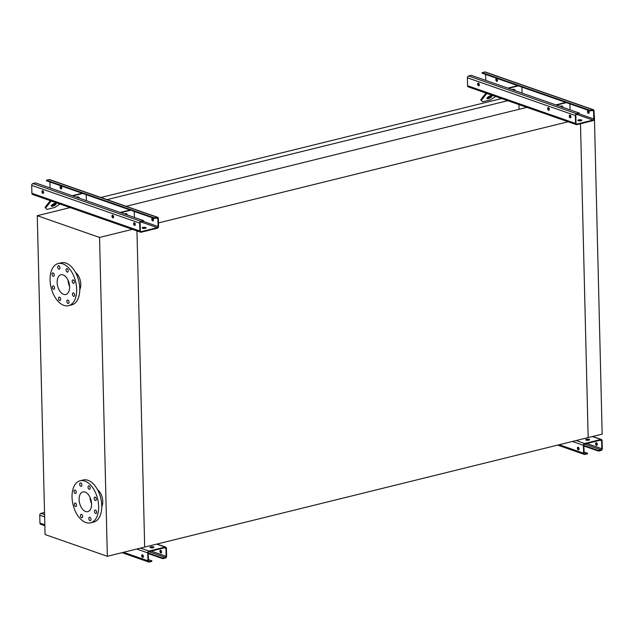 <?xml version="1.0" encoding="UTF-8"?>
<svg xmlns="http://www.w3.org/2000/svg" width="634" height="634" viewBox="0 0 634 634"><rect width="100%" height="100%" fill="white"/><g stroke="black" fill="none" stroke-linecap="round" stroke-linejoin="round"><path stroke-width="0.95" d="M580.403 120.317L580.419 120.848L580.403 120.317M594.367 115.277L602.165 434.124L588.162 437.579L580.49 123.749L588.162 437.579L144.687 547.079L136.96 230.934L144.687 547.079L107.344 556.295L99.546 237.449L37.271 215.695L45.069 534.541L107.344 556.295M69.249 207.27L69.257 207.793M501.652 98.555L100.917 197.491M507.755 100.687L107.027 199.631M519.048 109.302L518.937 104.594M527.924 107.106L126.15 206.304M569.142 121.506L158.46 222.906M97.573 489.773A10.643 6.197 76.1 0 1 101.765 506.74M79.789 289.564A10.643 6.197 -103.9 0 0 75.597 272.596M99.546 237.449L133.449 229.08M37.271 215.695L71.174 207.326M69.581 286.37A10.152 5.912 76.1 0 1 68.052 280.173M63.606 294.334A10.152 5.912 76.1 0 1 57.29 284.23A10.152 5.912 76.1 0 1 60.935 274.76A10.152 5.912 76.1 0 1 69.106 283.2A10.152 5.912 76.1 0 1 65.801 294.469A10.152 5.912 76.1 0 1 63.606 294.334M59.548 297.148A1.775 1.03 -103.9 0 0 59.16 297.124A1.775 1.03 -103.9 0 0 58.582 299.097A1.775 1.03 -103.9 0 0 60.016 300.571A1.775 1.03 -103.9 0 0 60.65 298.915A1.775 1.03 -103.9 0 0 59.548 297.148M67.878 300.056A1.775 1.03 -103.9 0 0 67.489 300.033A1.775 1.03 -103.9 0 0 66.911 302.006A1.775 1.03 -103.9 0 0 68.345 303.48A1.775 1.03 -103.9 0 0 68.979 301.824A1.775 1.03 -103.9 0 0 67.878 300.056M73.536 292.924A1.775 1.03 -103.9 0 0 73.156 292.9A1.775 1.03 -103.9 0 0 72.577 294.873A1.775 1.03 -103.9 0 0 74.004 296.347A1.775 1.03 -103.9 0 0 74.646 294.691A1.775 1.03 -103.9 0 0 73.536 292.924M73.219 279.935A1.775 1.03 -103.9 0 0 72.839 279.911A1.775 1.03 -103.9 0 0 72.26 281.876A1.775 1.03 -103.9 0 0 73.687 283.35A1.775 1.03 -103.9 0 0 74.329 281.694A1.775 1.03 -103.9 0 0 73.219 279.935M67.109 268.681A1.775 1.03 -103.9 0 0 66.721 268.657A1.775 1.03 -103.9 0 0 66.15 270.631A1.775 1.03 -103.9 0 0 67.576 272.105A1.775 1.03 -103.9 0 0 68.21 270.449A1.775 1.03 -103.9 0 0 67.109 268.681M58.78 265.773A1.775 1.03 -103.9 0 0 58.391 265.749A1.775 1.03 -103.9 0 0 57.821 267.722A1.775 1.03 -103.9 0 0 59.247 269.196A1.775 1.03 -103.9 0 0 59.881 267.54A1.775 1.03 -103.9 0 0 58.78 265.773M53.113 272.905A1.775 1.03 -103.9 0 0 52.733 272.882A1.775 1.03 -103.9 0 0 52.154 274.855A1.775 1.03 -103.9 0 0 53.581 276.329A1.775 1.03 -103.9 0 0 54.215 274.673A1.775 1.03 -103.9 0 0 53.113 272.905M53.43 285.902A1.775 1.03 -103.9 0 0 53.05 285.879A1.775 1.03 -103.9 0 0 52.471 287.852A1.775 1.03 -103.9 0 0 53.898 289.326A1.775 1.03 -103.9 0 0 54.532 287.67A1.775 1.03 -103.9 0 0 53.43 285.902M63.875 305.366A21.683 12.625 76.1 0 1 50.379 283.794A21.683 12.625 76.1 0 1 58.17 263.562A21.683 12.625 76.1 0 1 75.62 281.591A21.683 12.625 76.1 0 1 68.567 305.667A21.683 12.625 76.1 0 1 63.875 305.366M58.17 263.562L61.284 262.793A21.683 12.625 76.1 0 1 78.735 280.822A21.683 12.625 76.1 0 1 71.682 304.899L68.567 305.667M79.115 499.616A10.152 5.912 76.1 0 1 82.903 491.936A10.152 5.912 76.1 0 1 91.074 500.377A10.152 5.912 76.1 0 1 87.777 511.646A10.152 5.912 76.1 0 1 79.115 499.616M91.55 503.547A10.152 5.912 76.1 0 1 90.02 497.349M81.517 514.325A1.775 1.03 -103.9 0 0 81.136 514.301A1.775 1.03 -103.9 0 0 80.558 516.274A1.775 1.03 -103.9 0 0 81.984 517.748A1.775 1.03 -103.9 0 0 82.618 516.092A1.775 1.03 -103.9 0 0 81.517 514.325M89.846 517.241A1.775 1.03 -103.9 0 0 89.465 517.217A1.775 1.03 -103.9 0 0 88.887 519.183A1.775 1.03 -103.9 0 0 90.313 520.657A1.775 1.03 -103.9 0 0 90.955 519A1.775 1.03 -103.9 0 0 89.846 517.241M95.512 510.108A1.775 1.03 -103.9 0 0 95.132 510.085A1.775 1.03 -103.9 0 0 94.553 512.05A1.775 1.03 -103.9 0 0 95.98 513.524A1.775 1.03 -103.9 0 0 96.614 511.868A1.775 1.03 -103.9 0 0 95.512 510.108M95.195 497.111A1.775 1.03 -103.9 0 0 94.807 497.088A1.775 1.03 -103.9 0 0 94.236 499.053A1.775 1.03 -103.9 0 0 95.663 500.527A1.775 1.03 -103.9 0 0 96.297 498.879A1.775 1.03 -103.9 0 0 95.195 497.111M89.077 485.866A1.775 1.03 -103.9 0 0 88.697 485.842A1.775 1.03 -103.9 0 0 88.118 487.808A1.775 1.03 -103.9 0 0 89.545 489.282A1.775 1.03 -103.9 0 0 90.186 487.625A1.775 1.03 -103.9 0 0 89.077 485.866M80.748 482.949A1.775 1.03 -103.9 0 0 80.367 482.926A1.775 1.03 -103.9 0 0 79.789 484.899A1.775 1.03 -103.9 0 0 81.215 486.373A1.775 1.03 -103.9 0 0 81.857 484.717A1.775 1.03 -103.9 0 0 80.748 482.949M75.089 490.082A1.775 1.03 -103.9 0 0 74.701 490.058A1.775 1.03 -103.9 0 0 74.123 492.032A1.775 1.03 -103.9 0 0 75.549 493.506A1.775 1.03 -103.9 0 0 76.191 491.849A1.775 1.03 -103.9 0 0 75.089 490.082M75.406 503.079A1.775 1.03 -103.9 0 0 75.018 503.055A1.775 1.03 -103.9 0 0 74.44 505.029A1.775 1.03 -103.9 0 0 75.874 506.503A1.775 1.03 -103.9 0 0 76.508 504.846A1.775 1.03 -103.9 0 0 75.406 503.079M72.038 497.143A21.683 12.625 76.1 0 1 80.146 480.746A21.683 12.625 76.1 0 1 97.596 498.768A21.683 12.625 76.1 0 1 90.535 522.844A21.683 12.625 76.1 0 1 72.038 497.143M80.146 480.746L83.252 479.978A21.683 12.625 76.1 0 1 100.703 497.999A21.683 12.625 76.1 0 1 93.65 522.075L90.535 522.844M44.855 525.729L40.679 524.27A1.577 1.197 -70.7 0 1 39.95 523.09L39.76 515.165A1.577 1.197 -70.7 0 1 40.964 513.342L44.531 512.47M162.756 558.673L162.74 558.102L165.387 557.452A0.983 0.753 109.3 0 0 166.14 556.319L165.95 548.394A0.983 0.753 109.3 0 0 165.149 547.641L148.966 551.635A0.983 0.753 109.3 0 0 148.205 552.769L148.404 560.694A0.983 0.753 109.3 0 0 149.204 561.447L151.851 560.797L151.859 561.359L149.22 562.009A1.577 1.197 -70.7 0 1 147.936 560.813L147.738 552.888A1.577 1.197 -70.7 0 1 148.95 551.073L165.133 547.071A1.577 1.197 -70.7 0 1 166.417 548.275L166.607 556.2A1.577 1.197 -70.7 0 1 165.403 558.015L162.756 558.673L148.229 553.593M153.515 546.912A1.973 0.571 178.6 0 1 153.935 547.253A1.973 0.571 178.6 0 1 152.612 547.824A1.973 0.571 178.6 0 1 150.409 547.681A1.973 0.571 178.6 0 1 149.989 547.348A1.973 0.571 178.6 0 1 151.32 546.777A1.973 0.571 178.6 0 1 153.515 546.912M153.682 547.538A1.973 0.571 -1.4 0 0 151.962 547.293A1.973 0.571 -1.4 0 0 150.258 547.625M151.851 560.797L148.372 559.576M143.094 557.341A1.379 0.8 76.1 0 1 143.046 557.326A1.379 0.8 76.1 0 1 142.222 556.161A1.379 0.8 76.1 0 1 142.46 554.79M160.719 550.304A1.379 0.8 -103.9 0 0 160.418 550.288A1.379 0.8 -103.9 0 0 159.974 551.818A1.379 0.8 -103.9 0 0 161.084 552.967A1.379 0.8 -103.9 0 0 161.575 551.683A1.379 0.8 -103.9 0 0 160.719 550.304M162.74 558.102L148.213 553.03M160.671 550.288A1.379 0.8 -103.9 0 0 160.426 551.667A1.379 0.8 -103.9 0 0 161.25 552.832A1.379 0.8 -103.9 0 0 161.298 552.848M142.579 557.444A1.379 0.8 -103.9 0 0 142.88 557.46A1.379 0.8 -103.9 0 0 143.324 555.931A1.379 0.8 -103.9 0 0 142.214 554.782A1.379 0.8 -103.9 0 0 141.715 556.066A1.379 0.8 -103.9 0 0 142.579 557.444M143.538 220.624L143.546 221.195L140.906 221.845A0.983 0.753 109.3 0 0 140.146 222.986L140.344 230.903A0.983 0.753 109.3 0 0 141.144 231.656L157.327 227.661A0.983 0.753 109.3 0 0 158.08 226.528L157.89 218.603A0.983 0.753 109.3 0 0 157.089 217.85L154.442 218.508L46.456 180.777L46.448 180.214L49.087 179.565A1.577 1.197 -70.7 0 1 49.65 179.581L157.628 217.303A1.577 1.197 -70.7 0 1 158.357 218.484L158.548 226.409A1.577 1.197 -70.7 0 1 157.343 228.224L141.16 232.226A1.577 1.197 -70.7 0 1 139.876 231.022L139.678 223.097A1.577 1.197 -70.7 0 1 140.891 221.282L143.538 220.624L35.552 182.901L32.905 183.559A1.577 1.197 -70.7 0 0 31.7 185.374L31.89 193.299A1.577 1.197 -70.7 0 0 32.619 194.48L140.597 232.202M145.709 227.503A1.973 0.571 178.6 0 1 146.129 227.836A1.973 0.571 178.6 0 1 144.806 228.406A1.973 0.571 178.6 0 1 142.602 228.272A1.973 0.571 178.6 0 1 142.182 227.931A1.973 0.571 178.6 0 1 143.514 227.36A1.973 0.571 178.6 0 1 145.709 227.503M145.875 228.129A1.973 0.571 -1.4 0 0 144.156 227.883A1.973 0.571 -1.4 0 0 142.452 228.208M42.391 191.65L43.389 191.405M42.993 193.085A1.973 0.571 178.6 0 1 43.572 192.807M86.208 194.67L86.359 200.653M113.335 217.731A1.379 0.8 76.1 0 1 113.288 217.716A1.379 0.8 76.1 0 1 112.464 216.543A1.379 0.8 76.1 0 1 112.701 215.172M152.604 218.254A1.379 0.8 -103.9 0 0 152.303 218.231A1.379 0.8 -103.9 0 0 151.859 219.768A1.379 0.8 -103.9 0 0 152.968 220.917A1.379 0.8 -103.9 0 0 153.46 219.626A1.379 0.8 -103.9 0 0 152.604 218.254M134.218 211.439L134.36 217.422M134.979 225.292A1.379 0.8 76.1 0 1 134.931 225.276A1.379 0.8 76.1 0 1 134.107 224.103A1.379 0.8 76.1 0 1 134.345 222.732M134.4 222.748A1.379 0.8 -103.9 0 0 134.099 222.732A1.379 0.8 -103.9 0 0 133.647 224.262A1.379 0.8 -103.9 0 0 134.765 225.411A1.379 0.8 -103.9 0 0 135.256 224.119A1.379 0.8 -103.9 0 0 134.4 222.748M112.757 215.188A1.379 0.8 -103.9 0 0 112.456 215.164A1.379 0.8 -103.9 0 0 112.004 216.701A1.379 0.8 -103.9 0 0 113.114 217.85A1.379 0.8 -103.9 0 0 113.613 216.559A1.379 0.8 -103.9 0 0 112.757 215.188M42.74 190.723A1.379 0.8 -103.9 0 0 42.438 190.707A1.379 0.8 -103.9 0 0 41.995 192.237A1.379 0.8 -103.9 0 0 43.104 193.386A1.379 0.8 -103.9 0 0 43.603 192.102A1.379 0.8 -103.9 0 0 42.74 190.723M152.556 218.239A1.379 0.8 -103.9 0 0 152.326 219.649A1.379 0.8 -103.9 0 0 153.182 220.791M60.896 186.214A1.379 0.8 -103.9 0 0 60.666 187.632A1.379 0.8 -103.9 0 0 61.53 188.773M154.442 218.508L154.427 217.938L157.073 217.288A1.577 1.197 -70.7 0 1 157.628 217.303M154.427 217.938L46.448 180.214M60.943 186.23A1.379 0.8 -103.9 0 0 60.65 186.214A1.379 0.8 -103.9 0 0 60.198 187.743A1.379 0.8 -103.9 0 0 61.308 188.892A1.379 0.8 -103.9 0 0 61.807 187.609A1.379 0.8 -103.9 0 0 60.943 186.23M50.078 187.981L49.935 181.99M43.318 193.267A1.379 0.8 76.1 0 1 43.27 193.251A1.379 0.8 76.1 0 1 42.454 192.086A1.379 0.8 76.1 0 1 42.692 190.715M120.793 212.683L130.739 210.226M120.183 212.469L130.136 210.012M124.581 214.007A2.758 2.1 -70.7 0 1 126.317 213.682A2.758 2.1 -70.7 0 1 127.482 215.021M126.007 213.603A2.758 2.1 -70.7 0 1 126.871 214.807M72.181 195.7L82.135 193.243M77.998 196.833A2.758 2.1 -70.7 0 1 78.87 198.038M72.783 195.914L82.737 193.457M76.571 197.237A2.758 2.1 -70.7 0 1 78.315 196.912A2.758 2.1 -70.7 0 1 79.472 198.244M51.441 205.527A2.758 0.919 151.5 0 0 55.626 203.252M50.316 200.661L45.077 207.263L45.521 208.079L50.934 201.263A0.983 0.571 76.1 0 1 51.14 201.121A0.983 0.571 76.1 0 1 51.354 201.137L56.894 202.959M45.521 208.079L46.987 209.386L54.762 207.461L59.984 204.037M54.904 203.348A2.758 0.919 151.5 0 0 52.297 204.647A2.758 0.919 151.5 0 0 51.33 206.121A2.758 0.919 151.5 0 0 54.191 205.606A2.758 0.919 151.5 0 0 56.18 203.482A2.758 0.919 151.5 0 0 54.904 203.348M579.23 113.058L579.238 113.621L576.599 114.271A0.983 0.753 109.3 0 0 575.838 115.412L576.037 123.337A0.983 0.753 109.3 0 0 576.837 124.082L593.02 120.088A0.983 0.753 109.3 0 0 593.773 118.954L593.582 111.029A0.983 0.753 109.3 0 0 592.782 110.276L590.135 110.934L482.149 73.203L482.141 72.641L484.78 71.991A1.577 1.197 -70.7 0 1 485.343 72.007L593.321 109.73A1.577 1.197 -70.7 0 1 594.05 110.91L594.24 118.835A1.577 1.197 -70.7 0 1 593.036 120.658L576.853 124.652A1.577 1.197 -70.7 0 1 575.569 123.448L575.371 115.523A1.577 1.197 -70.7 0 1 576.583 113.708L579.23 113.058L471.244 75.327L468.597 75.985A1.577 1.197 -70.7 0 0 467.393 77.8L467.583 85.725A1.577 1.197 -70.7 0 0 468.312 86.906L576.29 124.629M581.402 119.929A1.973 0.571 178.6 0 1 581.822 120.262A1.973 0.571 178.6 0 1 580.49 120.832A1.973 0.571 178.6 0 1 578.295 120.698A1.973 0.571 178.6 0 1 577.875 120.357A1.973 0.571 178.6 0 1 579.199 119.786A1.973 0.571 178.6 0 1 581.402 119.929M581.568 120.555A1.973 0.571 -1.4 0 0 579.848 120.309A1.973 0.571 -1.4 0 0 578.145 120.634M478.084 84.084L479.082 83.831M478.686 85.511A1.973 0.571 178.6 0 1 479.264 85.233M521.901 87.096L522.051 93.079M549.028 110.157A1.379 0.8 76.1 0 1 548.981 110.142A1.379 0.8 76.1 0 1 548.156 108.969A1.379 0.8 76.1 0 1 548.394 107.598M588.297 110.681A1.379 0.8 -103.9 0 0 587.995 110.665A1.379 0.8 -103.9 0 0 587.552 112.194A1.379 0.8 -103.9 0 0 588.661 113.343A1.379 0.8 -103.9 0 0 589.152 112.052A1.379 0.8 -103.9 0 0 588.297 110.681M569.911 103.865L570.053 109.848M570.671 117.718A1.379 0.8 76.1 0 1 570.624 117.702A1.379 0.8 76.1 0 1 569.8 116.537A1.379 0.8 76.1 0 1 570.037 115.158M570.093 115.174A1.379 0.8 -103.9 0 0 569.792 115.158A1.379 0.8 -103.9 0 0 569.34 116.688A1.379 0.8 -103.9 0 0 570.449 117.837A1.379 0.8 -103.9 0 0 570.949 116.545A1.379 0.8 -103.9 0 0 570.093 115.174M548.442 107.614A1.379 0.8 -103.9 0 0 548.148 107.598A1.379 0.8 -103.9 0 0 547.697 109.127A1.379 0.8 -103.9 0 0 548.806 110.276A1.379 0.8 -103.9 0 0 549.306 108.985A1.379 0.8 -103.9 0 0 548.442 107.614M478.432 83.157A1.379 0.8 -103.9 0 0 478.131 83.133A1.379 0.8 -103.9 0 0 477.687 84.663A1.379 0.8 -103.9 0 0 478.797 85.812A1.379 0.8 -103.9 0 0 479.288 84.528A1.379 0.8 -103.9 0 0 478.432 83.157M588.249 110.665A1.379 0.8 -103.9 0 0 588.019 112.075A1.379 0.8 -103.9 0 0 588.875 113.224M496.588 78.64A1.379 0.8 -103.9 0 0 496.359 80.058A1.379 0.8 -103.9 0 0 497.222 81.2M590.135 110.934L590.119 110.364L592.766 109.714A1.577 1.197 -70.7 0 1 593.321 109.73M590.119 110.364L482.141 72.641M496.636 78.656A1.379 0.8 -103.9 0 0 496.343 78.64A1.379 0.8 -103.9 0 0 495.891 80.169A1.379 0.8 -103.9 0 0 497.001 81.318A1.379 0.8 -103.9 0 0 497.5 80.035A1.379 0.8 -103.9 0 0 496.636 78.656M485.771 80.407L485.628 74.424M479.011 85.693A1.379 0.8 76.1 0 1 478.963 85.677A1.379 0.8 76.1 0 1 478.139 84.512A1.379 0.8 76.1 0 1 478.385 83.141M556.486 105.109L566.431 102.653M555.875 104.895L565.829 102.439M560.274 106.433A2.758 2.1 -70.7 0 1 562.009 106.108A2.758 2.1 -70.7 0 1 563.174 107.447M561.7 106.029A2.758 2.1 -70.7 0 1 562.564 107.233M507.874 88.126L517.819 85.669M513.691 89.259A2.758 2.1 -70.7 0 1 514.562 90.464M508.476 88.34L518.43 85.883M512.264 89.663A2.758 2.1 -70.7 0 1 514.008 89.339A2.758 2.1 -70.7 0 1 515.165 90.678M487.134 97.953A2.758 0.919 151.5 0 0 491.318 95.679M486.009 93.087L480.762 99.689L481.206 100.505L486.627 93.689A0.983 0.571 76.1 0 1 486.833 93.547A0.983 0.571 76.1 0 1 487.047 93.563L492.586 95.385M481.206 100.505L482.68 101.812L490.454 99.887L495.677 96.463M490.597 95.774A2.758 0.919 151.5 0 0 487.99 97.073A2.758 0.919 151.5 0 0 487.023 98.547A2.758 0.919 151.5 0 0 489.884 98.032A2.758 0.919 151.5 0 0 491.873 95.908A2.758 0.919 151.5 0 0 490.597 95.774M598.448 451.099L598.433 450.528L601.08 449.878A0.983 0.753 109.3 0 0 601.832 448.745L601.642 440.82A0.983 0.753 109.3 0 0 600.842 440.067L584.659 444.062A0.983 0.753 109.3 0 0 583.898 445.195L584.096 453.12A0.983 0.753 109.3 0 0 584.897 453.873L587.544 453.223L587.552 453.786L584.913 454.435A1.577 1.197 -70.7 0 1 583.629 453.239L583.431 445.314A1.577 1.197 -70.7 0 1 584.643 443.499L600.826 439.505A1.577 1.197 -70.7 0 1 602.11 440.701L602.3 448.626A1.577 1.197 -70.7 0 1 601.095 450.441L598.448 451.099L583.922 446.019M589.208 439.338A1.973 0.571 178.6 0 1 589.628 439.679A1.973 0.571 178.6 0 1 588.297 440.25A1.973 0.571 178.6 0 1 586.101 440.107A1.973 0.571 178.6 0 1 585.681 439.774A1.973 0.571 178.6 0 1 587.013 439.204A1.973 0.571 178.6 0 1 589.208 439.338M589.374 439.964A1.973 0.571 -1.4 0 0 587.655 439.719A1.973 0.571 -1.4 0 0 585.951 440.051M587.544 453.223L584.065 452.01M578.787 449.768A1.379 0.8 76.1 0 1 578.739 449.752A1.379 0.8 76.1 0 1 577.915 448.587A1.379 0.8 76.1 0 1 578.153 447.216M596.412 442.73A1.379 0.8 -103.9 0 0 596.111 442.714A1.379 0.8 -103.9 0 0 595.667 444.244A1.379 0.8 -103.9 0 0 596.776 445.393A1.379 0.8 -103.9 0 0 597.268 444.109A1.379 0.8 -103.9 0 0 596.412 442.73M598.433 450.528L583.906 445.456M596.364 442.714A1.379 0.8 -103.9 0 0 596.119 444.093A1.379 0.8 -103.9 0 0 596.943 445.258A1.379 0.8 -103.9 0 0 596.99 445.274M578.271 449.871A1.379 0.8 -103.9 0 0 578.565 449.886A1.379 0.8 -103.9 0 0 579.016 448.357A1.379 0.8 -103.9 0 0 577.907 447.208A1.379 0.8 -103.9 0 0 577.408 448.5A1.379 0.8 -103.9 0 0 578.271 449.871M165.133 547.071L156.669 544.115M148.95 551.073L140.486 548.109M44.578 514.61L40.964 513.342M149.204 561.447L148.578 561.225M165.95 548.394L164.357 547.831M166.14 556.319L151.177 551.089M165.387 557.452L148.847 551.675M147.738 552.888L136.73 549.036M44.634 516.869L39.76 515.165M147.936 560.813L123.551 552.293M44.832 524.786L39.95 523.09M157.327 227.661L140.788 221.884M141.144 231.656L140.518 231.442M157.89 218.603L156.297 218.048M158.08 226.528L143.118 221.298M140.891 221.282L32.905 183.559M139.678 223.097L31.7 185.374M139.876 231.022L31.89 193.299M157.073 217.288L49.087 179.565M50.934 201.263L51.394 201.152M593.02 120.088L576.48 114.31M576.837 124.082L576.211 123.868M593.582 111.029L591.99 110.475M593.773 118.954L578.81 113.724M576.583 113.708L468.597 75.985M575.371 115.523L467.393 77.8M575.569 123.448L467.583 85.725M592.766 109.714L484.78 71.991M486.627 93.689L487.086 93.578M600.826 439.505L592.362 436.541M584.643 443.499L576.179 440.543M584.897 453.873L584.271 453.651M601.642 440.82L600.049 440.265M601.832 448.745L586.87 443.515M601.08 449.878L584.54 444.101M583.431 445.314L572.423 441.47M583.629 453.239L559.243 444.719M165.688 547.094L156.963 544.043M148.657 561.993L121.997 552.674M601.381 439.521L592.655 436.469M584.35 454.419L557.69 445.108"/></g></svg>

